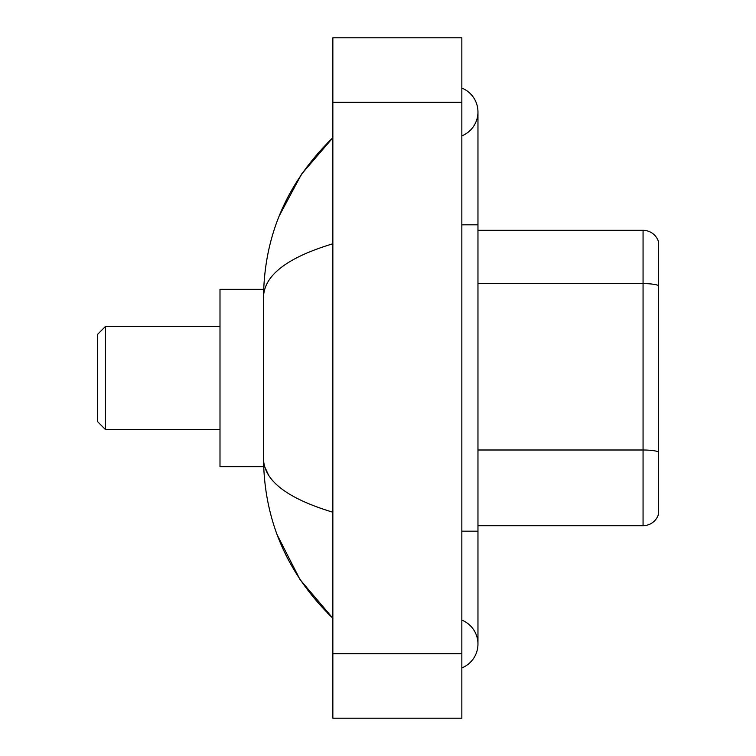 <?xml version="1.0" encoding="UTF-8"?>
<svg xmlns="http://www.w3.org/2000/svg" width="756" height="756" viewBox="0 0 756 756"><rect width="100%" height="100%" fill="white"/><g stroke="black" fill="none" stroke-linecap="round" stroke-linejoin="round"><path stroke-width="1.13" d="M461.84 531.175L477.962 531.175L477.962 111.964A25.799 25.799 0 0 1 461.84 135.882A25.799 25.799 0 0 0 461.84 88.055A25.799 25.799 0 0 1 477.962 111.964A25.799 25.799 0 0 0 461.84 88.055A25.799 25.799 0 0 1 477.962 111.964M461.84 667.945A25.799 25.799 0 0 0 461.84 620.118A25.799 25.799 0 0 1 461.84 667.945A25.799 25.799 0 0 0 477.962 644.036A25.799 25.799 0 0 1 461.84 667.945M332.857 243.772C287.252 257.522 264.137 275.279 263.523 297.061L263.523 458.939C264.042 480.646 287.148 498.412 332.857 512.228M332.857 718.2L461.84 718.2L461.84 37.8L332.857 37.8L332.857 718.2M263.523 297.061C264.213 235.059 287.327 181.96 332.857 137.762L301.559 174.126L279.219 215.895M277.272 535.068L300.009 579.578L332.857 618.238C287.327 574.04 264.213 520.941 263.523 458.939M268.361 474.74L264.676 466.679M658.542 241.92A16.122 16.122 0 0 0 643.063 230.315A16.122 16.122 0 0 1 658.542 241.92L658.542 514.08A16.122 16.122 0 0 1 643.063 525.685L477.962 525.685M658.542 285.617A16.122 2.797 180 0 0 643.063 283.604L643.063 230.315L477.962 230.315M105.519 429.597L105.519 326.403L97.458 334.464L97.458 421.536L105.519 429.597L219.996 429.597M263.664 289.321L219.996 289.321L219.996 466.679L263.664 466.679M461.84 224.825L477.962 224.825M332.857 653.704L461.84 653.704M332.857 102.296L461.84 102.296M658.542 452.012A16.122 2.797 180 0 0 643.063 450L643.063 283.604L477.962 283.604M643.063 525.685L643.063 450L477.962 450M477.962 531.175L477.962 644.036M332.857 137.762L327.244 143.177M332.857 618.238L327.244 612.823M105.519 326.403L219.996 326.403"/></g></svg>
